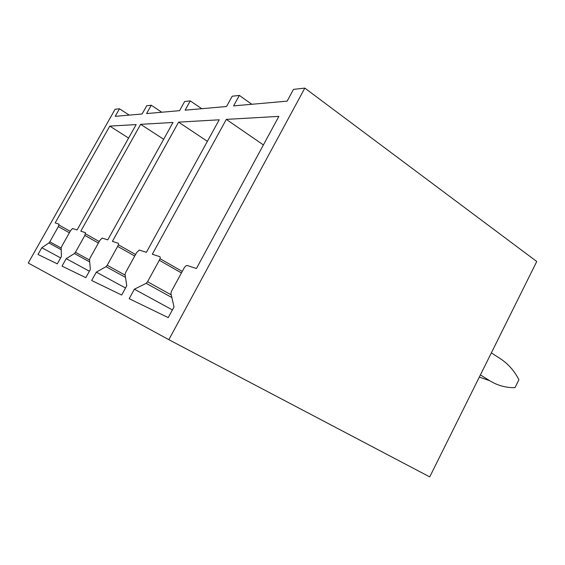 <?xml version="1.0" encoding="UTF-8"?>
<svg xmlns="http://www.w3.org/2000/svg" width="565" height="565" viewBox="0 0 565 565"><rect width="100%" height="100%" fill="white"/><g stroke="black" fill="none" stroke-linecap="round" stroke-linejoin="round"><path stroke-width="0.85" d="M304.818 88.105L293.503 89.369L287.119 101.156L233.592 105.888L239.341 95.414L232.194 96.212L226.53 106.51L185.122 110.175L190.278 100.888L184.656 101.509L179.571 110.662L146.582 113.579L151.258 105.238L146.723 105.747L142.105 113.975L115.211 116.355L119.483 108.784L115.076 109.278L28.25 263.029L168.85 339.699L304.818 88.105L536.75 261.503L429.725 476.895L168.85 339.699M239.341 95.414L251.813 104.278M190.278 100.888L201.698 108.706M151.258 105.238L161.767 112.237M119.483 108.784L129.208 115.119M196.443 268.495L187.072 265.472C186.09 265.508 185.016 266.503 183.865 268.467L171.449 291.307L170.905 293.383L174.013 306.936L168.229 317.615L129.187 298.687L134.392 289.195L146.18 283.326L147.55 281.744L159.309 260.274C160.291 258.304 160.467 257.103 159.817 256.672L152.31 254.25L226.318 119.392L278.877 116.369L196.443 268.495M146.37 252.329L139.251 250.041L136.568 252.689L125.6 272.605L125.056 274.392L126.765 285.777L121.673 295.043L91.671 280.501L96.311 272.139L106.022 266.666L107.202 265.26L117.654 246.382C118.544 244.659 118.742 243.614 118.255 243.254L112.407 241.368L178.589 122.139L219.227 119.801L146.37 252.329M107.753 239.871L102.166 238.07L99.864 240.45L90.04 258.099L89.517 259.667L90.351 269.47L85.802 277.655L62.023 266.129L66.211 258.657L74.418 253.558L75.442 252.287L84.856 235.45L85.492 232.681L80.809 231.17L140.65 124.328L173.01 122.464L107.753 239.871M77.073 229.962L72.56 228.514L70.561 230.675L61.663 246.524L61.161 247.922L61.423 256.51L57.312 263.841L38.003 254.483L41.817 247.731L48.887 242.964L49.798 241.813L58.357 226.607L59.007 224.136L55.172 222.9L109.779 126.108L136.158 124.583L77.073 229.962M226.318 119.392L263.396 144.937M160.001 258.664L182.255 271.426M134.392 289.195L172.389 309.931M178.589 122.139L207.39 141.335M118.368 244.751L135.565 254.511M96.311 272.139L125.536 288.023M140.65 124.328L163.666 139.28M85.562 233.846L99.256 241.552M66.211 258.657L89.383 271.207M109.779 126.108L128.594 138.079M59.05 225.068L70.208 231.304M41.817 247.731L60.639 257.901M479.318 377.088L489.7 380.711C497.553 385.549 505.993 387.858 515.019 387.632L518.903 379.729C514.355 370.873 508.232 363.909 500.534 358.832L491.352 352.878M489.7 380.711L480.412 374.892M181.436 272.937L159.309 260.274M147.55 281.744L171.251 294.895M171.859 297.536L146.18 283.326M134.717 256.044L117.654 246.382M107.202 265.26L125.176 275.169M125.508 277.387L106.022 266.666M84.87 235.428L98.423 243.042L84.856 235.45M75.442 252.287L89.553 260.027M89.708 261.927L74.418 253.558M69.389 232.766L58.357 226.607M49.798 241.813L61.168 248.028M61.218 249.695L48.887 242.964M98.43 243.035L84.877 235.421"/></g></svg>
